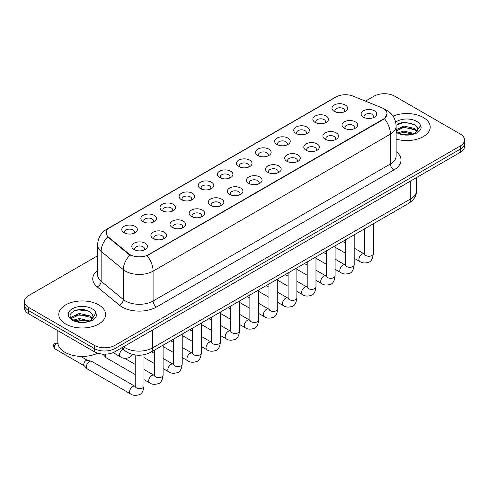 <?xml version="1.0" encoding="UTF-8"?>
<svg xmlns="http://www.w3.org/2000/svg" width="489" height="489" viewBox="0 0 489 489"><rect width="100%" height="100%" fill="white"/><g stroke="black" fill="none" stroke-linecap="round" stroke-linejoin="round"><path stroke-width="0.73" d="M315.142 122.415L315.142 122.415A7.806 4.505 180 0 1 315.142 116.046A7.806 4.505 180 0 1 326.181 116.046A7.806 4.505 180 0 1 326.181 122.415A7.806 4.505 180 0 1 315.142 122.415M324.904 123.014A4.878 2.818 0 0 0 325.54 121.62A4.878 2.818 0 0 0 324.115 119.628A4.878 2.818 0 0 0 318.797 119.016A4.878 2.818 0 0 0 315.784 121.62A4.878 2.818 0 0 0 316.426 123.014M296.034 133.448L296.034 133.448A7.806 4.505 180 0 1 296.034 127.079A7.806 4.505 180 0 1 307.074 127.079A7.806 4.505 180 0 1 307.074 133.448A7.806 4.505 180 0 1 296.034 133.448M305.79 134.047A4.878 2.818 0 0 0 306.432 132.653A4.878 2.818 0 0 0 305.002 130.661A4.878 2.818 0 0 0 299.69 130.05A4.878 2.818 0 0 0 296.676 132.653A4.878 2.818 0 0 0 297.318 134.047M276.927 144.481L276.927 144.481A7.806 4.505 180 0 1 276.927 138.112A7.806 4.505 180 0 1 287.966 138.112A7.806 4.505 180 0 1 287.966 144.481A7.806 4.505 180 0 1 276.927 144.481M286.682 145.08A4.878 2.818 0 0 0 287.324 143.687A4.878 2.818 0 0 0 285.894 141.694A4.878 2.818 0 0 0 280.576 141.083A4.878 2.818 0 0 0 277.569 143.687A4.878 2.818 0 0 0 278.204 145.08M257.813 155.514L257.813 155.514A7.806 4.505 180 0 1 257.813 149.145A7.806 4.505 180 0 1 268.852 149.145A7.806 4.505 180 0 1 268.852 155.514A7.806 4.505 180 0 1 257.813 155.514M267.575 156.113A4.878 2.818 0 0 0 268.21 154.72A4.878 2.818 0 0 0 266.786 152.727A4.878 2.818 0 0 0 261.468 152.116A4.878 2.818 0 0 0 258.455 154.72A4.878 2.818 0 0 0 259.097 156.113M238.705 166.547L238.705 166.547A7.806 4.505 180 0 1 238.705 160.178A7.806 4.505 180 0 1 249.745 160.178A7.806 4.505 180 0 1 249.745 166.547A7.806 4.505 180 0 1 238.705 166.547M248.461 167.146A4.878 2.818 0 0 0 249.103 165.753A4.878 2.818 0 0 0 247.672 163.76A4.878 2.818 0 0 0 242.355 163.149A4.878 2.818 0 0 0 239.347 165.753A4.878 2.818 0 0 0 239.983 167.146M219.598 177.58L219.598 177.58A7.806 4.505 180 0 1 219.598 171.211A7.806 4.505 180 0 1 230.631 171.211A7.806 4.505 180 0 1 230.631 177.58A7.806 4.505 180 0 1 219.598 177.58M229.353 178.179A4.878 2.818 0 0 0 229.995 176.786A4.878 2.818 0 0 0 228.565 174.793A4.878 2.818 0 0 0 223.247 174.182A4.878 2.818 0 0 0 220.233 176.786A4.878 2.818 0 0 0 220.875 178.179M200.484 188.613L200.484 188.613A7.806 4.505 180 0 1 200.484 182.244A7.806 4.505 180 0 1 211.523 182.244A7.806 4.505 180 0 1 211.523 188.613A7.806 4.505 180 0 1 200.484 188.613M210.246 189.212A4.878 2.818 0 0 0 210.881 187.819A4.878 2.818 0 0 0 209.451 185.826A4.878 2.818 0 0 0 204.139 185.215A4.878 2.818 0 0 0 201.126 187.819A4.878 2.818 0 0 0 201.768 189.212M181.376 199.646L181.376 199.646A7.806 4.505 180 0 1 181.376 193.277A7.806 4.505 180 0 1 192.415 193.277A7.806 4.505 180 0 1 192.415 199.646A7.806 4.505 180 0 1 181.376 199.646M191.132 200.245A4.878 2.818 0 0 0 191.774 198.852A4.878 2.818 0 0 0 190.343 196.859A4.878 2.818 0 0 0 185.025 196.248A4.878 2.818 0 0 0 182.018 198.852A4.878 2.818 0 0 0 182.654 200.245M162.262 210.68L162.262 210.68A7.806 4.505 180 0 1 162.262 204.31A7.806 4.505 180 0 1 173.302 204.31A7.806 4.505 180 0 1 173.302 210.68A7.806 4.505 180 0 1 162.262 210.68M172.024 211.279A4.878 2.818 0 0 0 172.66 209.885A4.878 2.818 0 0 0 171.236 207.892A4.878 2.818 0 0 0 165.918 207.281A4.878 2.818 0 0 0 162.904 209.885A4.878 2.818 0 0 0 163.546 211.279M143.155 221.713L143.155 221.713A7.806 4.505 180 0 1 143.155 215.343A7.806 4.505 180 0 1 154.194 215.343A7.806 4.505 180 0 1 154.194 221.713A7.806 4.505 180 0 1 143.155 221.713M152.91 222.312A4.878 2.818 0 0 0 153.552 220.918A4.878 2.818 0 0 0 152.122 218.925A4.878 2.818 0 0 0 146.81 218.314A4.878 2.818 0 0 0 143.797 220.918A4.878 2.818 0 0 0 144.432 222.312M124.047 232.746L124.047 232.746A7.806 4.505 180 0 1 124.047 226.376A7.806 4.505 180 0 1 135.086 226.376A7.806 4.505 180 0 1 135.086 232.746A7.806 4.505 180 0 1 124.047 232.746M133.803 233.345A4.878 2.818 0 0 0 134.444 231.951A4.878 2.818 0 0 0 133.014 229.958A4.878 2.818 0 0 0 127.696 229.347A4.878 2.818 0 0 0 124.683 231.951A4.878 2.818 0 0 0 125.325 233.345M334.256 111.382L334.256 111.382A7.806 4.505 180 0 1 334.256 105.013A7.806 4.505 180 0 1 345.295 105.013A7.806 4.505 180 0 1 345.295 111.382A7.806 4.505 180 0 1 334.256 111.382M344.011 111.981A4.878 2.818 0 0 0 344.653 110.587A4.878 2.818 0 0 0 343.223 108.595A4.878 2.818 0 0 0 337.905 107.983A4.878 2.818 0 0 0 334.898 110.587A4.878 2.818 0 0 0 335.533 111.981M344.293 128.21L344.293 128.21A7.806 4.505 180 0 1 344.293 121.84A7.806 4.505 180 0 1 355.332 121.84A7.806 4.505 180 0 1 355.332 128.21A7.806 4.505 180 0 1 344.293 128.21M354.048 128.809A4.878 2.818 0 0 0 354.69 127.415A4.878 2.818 0 0 0 353.26 125.422A4.878 2.818 0 0 0 347.948 124.811A4.878 2.818 0 0 0 344.934 127.415A4.878 2.818 0 0 0 345.57 128.809M325.185 139.243L325.185 139.243A7.806 4.505 180 0 1 325.185 132.874A7.806 4.505 180 0 1 336.218 132.874A7.806 4.505 180 0 1 336.224 139.243A7.806 4.505 180 0 1 325.185 139.243M334.941 139.842A4.878 2.818 0 0 0 335.582 138.448A4.878 2.818 0 0 0 334.152 136.455A4.878 2.818 0 0 0 328.834 135.844A4.878 2.818 0 0 0 325.821 138.448A4.878 2.818 0 0 0 326.463 139.842M306.071 150.276L306.071 150.276A7.806 4.505 180 0 1 306.071 143.907A7.806 4.505 180 0 1 317.11 143.907A7.806 4.505 180 0 1 317.11 150.276A7.806 4.505 180 0 1 306.071 150.276M315.833 150.875A4.878 2.818 0 0 0 316.469 149.481A4.878 2.818 0 0 0 315.044 147.489A4.878 2.818 0 0 0 309.726 146.877A4.878 2.818 0 0 0 306.713 149.481A4.878 2.818 0 0 0 307.355 150.875M286.964 161.309L286.964 161.309A7.806 4.505 180 0 1 286.964 154.94A7.806 4.505 180 0 1 298.003 154.94A7.806 4.505 180 0 1 298.003 161.309A7.806 4.505 180 0 1 286.964 161.309M296.719 161.908A4.878 2.818 0 0 0 297.361 160.514A4.878 2.818 0 0 0 295.931 158.522A4.878 2.818 0 0 0 290.613 157.91A4.878 2.818 0 0 0 287.605 160.514A4.878 2.818 0 0 0 288.241 161.908M267.856 172.342A7.806 4.505 180 0 1 267.85 172.342A7.806 4.505 180 0 1 267.856 165.973A7.806 4.505 180 0 1 278.889 165.973A7.806 4.505 180 0 1 278.889 172.342A7.806 4.505 180 0 1 267.856 172.342M277.611 172.941A4.878 2.818 0 0 0 278.253 171.547A4.878 2.818 0 0 0 276.823 169.555A4.878 2.818 0 0 0 271.505 168.943A4.878 2.818 0 0 0 268.492 171.547A4.878 2.818 0 0 0 269.133 172.941M248.742 183.375L248.742 183.375A7.806 4.505 180 0 1 248.742 177.006A7.806 4.505 180 0 1 259.781 177.006A7.806 4.505 180 0 1 259.781 183.375A7.806 4.505 180 0 1 248.742 183.375M258.504 183.974A4.878 2.818 0 0 0 259.139 182.58A4.878 2.818 0 0 0 257.709 180.588A4.878 2.818 0 0 0 252.397 179.976A4.878 2.818 0 0 0 249.384 182.58A4.878 2.818 0 0 0 250.026 183.974M229.634 194.408L229.634 194.408A7.806 4.505 180 0 1 229.634 188.039A7.806 4.505 180 0 1 240.674 188.039A7.806 4.505 180 0 1 240.674 194.408A7.806 4.505 180 0 1 229.634 194.408M239.39 195.007A4.878 2.818 0 0 0 240.032 193.613A4.878 2.818 0 0 0 238.601 191.621A4.878 2.818 0 0 0 233.284 191.01A4.878 2.818 0 0 0 230.276 193.613A4.878 2.818 0 0 0 230.912 195.007M210.521 205.441L210.521 205.441A7.806 4.505 180 0 1 210.521 199.072A7.806 4.505 180 0 1 221.56 199.072A7.806 4.505 180 0 1 221.56 205.441A7.806 4.505 180 0 1 210.521 205.441M220.282 206.04A4.878 2.818 0 0 0 220.918 204.647A4.878 2.818 0 0 0 219.494 202.654A4.878 2.818 0 0 0 214.176 202.043A4.878 2.818 0 0 0 211.162 204.647A4.878 2.818 0 0 0 211.804 206.04M191.413 216.474L191.413 216.474A7.806 4.505 180 0 1 191.413 210.105A7.806 4.505 180 0 1 202.452 210.105A7.806 4.505 180 0 1 202.452 216.474A7.806 4.505 180 0 1 191.413 216.474M201.168 217.073A4.878 2.818 0 0 0 201.81 215.68A4.878 2.818 0 0 0 200.38 213.687A4.878 2.818 0 0 0 195.062 213.076A4.878 2.818 0 0 0 192.055 215.68A4.878 2.818 0 0 0 192.69 217.073M172.305 227.507L172.305 227.507A7.806 4.505 180 0 1 172.305 221.138A7.806 4.505 180 0 1 183.338 221.138A7.806 4.505 180 0 1 183.338 227.507A7.806 4.505 180 0 1 172.305 227.507M182.061 228.106A4.878 2.818 0 0 0 182.703 226.713A4.878 2.818 0 0 0 181.272 224.72A4.878 2.818 0 0 0 175.954 224.109A4.878 2.818 0 0 0 172.941 226.713A4.878 2.818 0 0 0 173.583 228.106M153.191 238.54L153.191 238.54A7.806 4.505 180 0 1 153.191 232.171A7.806 4.505 180 0 1 164.231 232.171A7.806 4.505 180 0 1 164.231 238.54A7.806 4.505 180 0 1 153.191 238.54M162.953 239.139A4.878 2.818 0 0 0 163.589 237.746A4.878 2.818 0 0 0 162.159 235.753A4.878 2.818 0 0 0 156.847 235.142A4.878 2.818 0 0 0 153.833 237.746A4.878 2.818 0 0 0 154.475 239.139M134.084 249.573L134.084 249.573A7.806 4.505 180 0 1 134.084 243.204A7.806 4.505 180 0 1 145.123 243.204A7.806 4.505 180 0 1 145.123 249.573A7.806 4.505 180 0 1 134.084 249.573M143.839 250.172A4.878 2.818 0 0 0 144.481 248.779A4.878 2.818 0 0 0 143.051 246.786A4.878 2.818 0 0 0 137.733 246.175A4.878 2.818 0 0 0 134.726 248.779A4.878 2.818 0 0 0 135.361 250.172M363.4 117.177L363.4 117.177A7.806 4.505 180 0 1 363.4 110.807A7.806 4.505 180 0 1 374.44 110.807A7.806 4.505 180 0 1 374.44 117.177A7.806 4.505 180 0 1 363.4 117.177M373.162 117.776A4.878 2.818 0 0 0 373.798 116.382A4.878 2.818 0 0 0 372.373 114.389A4.878 2.818 0 0 0 367.056 113.778A4.878 2.818 0 0 0 364.042 116.382A4.878 2.818 0 0 0 364.684 117.776M381.408 107.586A13.172 7.604 180 0 1 383.168 108.436A13.172 7.604 180 0 1 387.025 113.815A13.172 7.604 180 0 1 383.168 119.188L148.607 254.616A13.172 7.604 180 0 1 128.503 253.602L108.613 237.202A13.172 7.604 180 0 1 106.229 232.837A13.172 7.604 180 0 1 110.092 227.458L336.139 96.956A13.172 7.604 180 0 1 353.003 96.101L381.408 107.586M423.352 117.501A23.417 13.521 0 0 0 393.052 116.113A23.417 13.521 0 0 1 423.352 117.501A23.417 13.521 0 0 1 430.21 127.054A23.417 13.521 0 0 0 423.352 117.501M98.76 304.904A23.417 13.521 0 0 0 73.24 301.97A23.417 13.521 0 0 0 58.79 314.458A23.417 13.521 0 0 0 65.648 324.018A23.417 13.521 0 0 0 91.162 326.952A23.417 13.521 0 0 0 105.618 314.458A23.417 13.521 0 0 0 98.76 304.904A23.417 13.521 0 0 0 73.24 301.97A23.417 13.521 0 0 0 58.79 314.458A23.417 13.521 0 0 0 65.648 324.018A23.417 13.521 0 0 0 91.162 326.952A23.417 13.521 0 0 0 105.618 314.458A23.417 13.521 0 0 0 98.76 304.904M387.025 113.815L384.446 118.656L383.168 119.585L147.122 255.674A17.072 9.859 60 0 1 153.088 271.144A19.511 11.265 180 0 1 125.496 271.144A19.511 11.265 180 0 1 123.307 269.641L101.144 251.364A19.511 11.265 180 0 1 97.617 244.903L97.617 274.775A19.511 11.265 0 0 0 101.144 281.242L123.307 299.512A19.511 11.265 0 0 0 125.496 301.016A19.511 11.265 0 0 0 153.088 301.016L390.411 163.998A19.511 11.265 0 0 0 396.127 156.034L396.127 126.162A19.511 11.265 180 0 1 390.411 134.127A17.072 9.859 -120 0 0 384.446 118.656M97.617 255.771L28.735 295.539A14.633 8.447 0 0 0 24.45 301.517L24.45 307.887A14.633 8.447 0 0 0 28.735 313.865L94.273 351.701L94.273 348.516A14.633 8.447 0 0 0 114.97 348.516L460.265 149.163A14.633 8.447 0 0 0 464.55 143.191A14.633 8.447 0 0 1 460.265 149.163L114.97 348.516A14.633 8.447 0 0 1 94.273 348.516L28.735 310.674L94.273 348.516L94.273 345.326A14.633 8.447 0 0 0 114.97 345.326L460.265 145.979A14.633 8.447 0 0 0 464.55 140.001A14.633 8.447 0 0 0 460.265 134.029L394.727 96.186A14.633 8.447 0 0 0 374.03 96.186L365.46 101.137M24.45 304.702A14.633 8.447 0 0 0 28.735 310.674A14.633 8.447 0 0 1 24.45 304.702M131.462 255.674L128.503 254.176L107.727 236.878A17.072 11.418 129.5 0 0 101.144 251.364L101.144 281.242A4.878 3.264 -50.5 0 1 97.152 286.841A24.389 14.083 180 0 1 97.617 270.313M396.127 139.09A23.417 13.521 0 0 0 430.21 127.054A23.417 13.521 0 0 1 396.127 139.09M24.45 301.517A14.633 8.447 0 0 0 28.735 307.489L94.273 345.326M81.938 309.568A19.511 11.265 0 0 0 76.315 310.093M406.53 122.164A19.511 11.265 0 0 0 400.907 122.69M94.273 351.701A14.633 8.447 0 0 0 114.97 351.701L460.265 152.348A14.633 8.447 0 0 0 464.55 146.376L464.55 140.001M396.127 130.997L397.96 132.476C402.227 134.793 407.27 135.38 413.089 134.249L416.188 133.344C419.165 131.816 420.821 129.909 421.145 127.623L420.534 125.642L417.826 129.444A11.027 6.369 0 0 0 416.579 126.504L414.605 124.707L404.562 122.152L396.102 125.233M417.661 130.202L414.965 133.454M398.284 132.666L403.945 131.07L414.709 133.638M411.866 133.43L403.077 132.678L399.586 133.308L403.945 132.33L413.486 134.163M396.127 129.701L403.945 126.009L414.593 128.503L417.16 131.168M396.127 130.966L403.945 127.274L414.593 129.762L416.732 131.767M416.579 126.504L417.82 129.597M398.755 123.436L403.077 122.556L411.976 123.344M399.568 128.252L403.077 127.617L411.866 128.369M57.812 330.65L57.812 342.343A24.389 14.083 0 0 0 64.958 352.3A24.389 14.083 0 0 0 97.757 353.186M93.069 317.606L93.228 316.848A11.027 6.369 0 0 0 91.987 313.907L90.013 312.11C79.848 304.916 62.91 314.305 73.362 319.879C77.635 322.196 82.678 322.783 88.497 321.652L91.596 320.747C94.573 319.219 96.223 317.312 96.553 315.026L95.942 313.046L90.373 320.857M73.692 320.069L79.346 318.467L90.117 321.041M87.268 320.833L78.478 320.081L74.988 320.711L79.346 319.733L88.894 321.566M71.217 318.027L71.553 317.074L79.346 313.412L90 315.9L92.562 318.571M71.522 318.388L79.346 314.678L90 317.165L92.14 319.17M91.987 313.907L93.222 317M74.157 310.839L78.478 309.959L87.378 310.747M74.976 315.656L78.478 315.02L87.268 315.772M135.208 374.55L106.364 357.893A4.389 2.537 -60 0 1 106.009 357.612A4.389 2.537 -60 0 1 105.453 355.888A4.389 2.537 -60 0 1 105.758 354.152M106.009 357.612L103.265 354.641A3.172 1.834 -60 0 1 102.971 354.122M143.992 354.757L143.992 386.114C143.393 391.212 141.81 394.061 139.255 394.66C135.63 395.784 132.715 395.528 130.508 393.902L87.25 368.926A4.389 2.537 -60 0 1 86.895 368.645A4.389 2.537 -60 0 1 86.345 366.921A4.389 2.537 -60 0 1 89.444 361.542A4.389 2.537 -60 0 1 91.217 361.157A4.389 2.537 -60 0 1 91.645 361.322L135.196 386.457M86.895 368.645L84.157 365.674A3.172 1.834 -60 0 1 83.753 364.427A3.172 1.834 -60 0 1 85.997 360.546A3.172 1.834 -60 0 1 87.28 360.271L91.217 361.157M148.607 254.616L148.607 255.007M128.503 253.602L128.503 254.176M108.613 237.202L108.613 237.776M383.168 119.188L383.168 119.585M156.541 306.994A4.878 2.818 60 0 1 153.088 301.016L153.088 271.144L390.411 134.127L390.411 163.998A4.878 2.818 60 0 0 393.859 169.976L156.541 306.994A24.389 14.083 180 0 1 122.042 306.994A24.389 14.083 180 0 1 119.31 305.112L97.152 286.841M396.127 126.162C395.797 119.145 392.716 113.882 386.878 110.38L384.415 109.175A17.072 7.995 112 0 0 384.183 109.096M108.637 228.455A17.072 9.859 -120 0 0 106.871 229.121C101.034 232.63 97.947 237.886 97.617 244.903M106.871 229.121L334.702 97.586A17.072 9.859 60 0 1 335.998 97.036M129.958 255.081A17.072 11.418 129.5 0 0 123.307 269.641L123.307 299.512A4.878 3.264 -50.5 0 1 119.31 305.112M396.127 151.566A24.389 14.083 180 0 1 393.859 169.976M114.97 345.326L114.97 351.701M460.265 145.979L460.265 152.348M28.735 307.489L28.735 313.865M123.534 346.762A19.511 11.265 0 0 0 125.147 347.82A19.511 11.265 0 0 0 152.745 347.82L410.766 198.852A19.511 11.265 0 0 0 416.481 190.887C416.622 195.728 414.042 199.873 408.743 203.32L150.722 352.288A9.756 5.636 60 0 0 152.745 347.82L152.745 329.892M410.766 180.93L410.766 198.852A9.756 5.636 60 0 1 408.743 203.32M123.002 347.068A9.756 6.528 129.5 0 0 124.75 350.613L121.498 347.936M373.315 223.773L373.315 253.718A4.389 2.537 180 0 1 371.823 255.619A4.389 2.537 180 0 1 365.815 255.515A4.389 2.537 180 0 1 364.531 253.718L364.391 254.665L364.782 254.341M373.315 253.718C372.71 258.815 371.133 261.664 368.578 262.263C364.947 263.388 362.031 263.131 359.831 261.505A4.389 2.537 -60 0 1 359.152 257.984A4.389 2.537 -60 0 1 362.025 254.121A4.389 2.537 -60 0 1 362.221 254.011A4.389 2.537 -60 0 1 364.219 253.901L364.519 254.06M354.201 234.806L354.201 264.751A4.389 2.537 180 0 1 352.716 266.652A4.389 2.537 180 0 1 346.707 266.548A4.389 2.537 180 0 1 345.423 264.751L345.283 265.698L345.674 265.374M354.201 264.751C353.602 269.849 352.019 272.697 349.464 273.296C345.839 274.421 342.923 274.164 340.717 272.538A4.389 2.537 -60 0 1 340.044 269.017A4.389 2.537 -60 0 1 342.911 265.154A4.389 2.537 -60 0 1 343.107 265.044A4.389 2.537 -60 0 1 345.106 264.934L345.411 265.093M335.093 245.839L335.093 275.784A4.389 2.537 180 0 1 333.608 277.685A4.389 2.537 180 0 1 327.599 277.581A4.389 2.537 180 0 1 326.31 275.784L326.169 276.731L326.56 276.407M335.093 275.784C334.488 280.882 332.911 283.73 330.356 284.329C326.731 285.454 323.816 285.197 321.609 283.571A4.389 2.537 -60 0 1 320.937 280.05A4.389 2.537 -60 0 1 323.804 276.187A4.389 2.537 -60 0 1 323.999 276.077A4.389 2.537 -60 0 1 325.998 275.967L326.297 276.126M315.98 256.872L315.98 286.817A4.389 2.537 180 0 1 314.494 288.718A4.389 2.537 180 0 1 308.486 288.614A4.389 2.537 180 0 1 307.202 286.817L307.061 287.764L307.453 287.44M315.98 286.817C315.381 291.915 313.804 294.763 311.248 295.362C307.618 296.487 304.702 296.23 302.495 294.604A4.389 2.537 -60 0 1 301.823 291.083A4.389 2.537 -60 0 1 304.696 287.22A4.389 2.537 -60 0 1 304.885 287.11A4.389 2.537 -60 0 1 306.89 287L307.19 287.159M296.872 267.905L296.872 297.85A4.389 2.537 180 0 1 295.387 299.751A4.389 2.537 180 0 1 289.378 299.647A4.389 2.537 180 0 1 288.094 297.85L287.948 298.797L288.345 298.473M296.872 297.85C296.273 302.948 294.69 305.796 292.135 306.395C288.51 307.52 285.594 307.263 283.388 305.637A4.389 2.537 -60 0 1 282.715 302.116A4.389 2.537 -60 0 1 285.582 298.253A4.389 2.537 -60 0 1 285.778 298.143A4.389 2.537 -60 0 1 287.776 298.033L288.076 298.192M420.534 125.642A13.955 8.056 0 0 0 416.665 121.358A13.955 8.056 0 0 0 395.68 122.189M396.127 132.25A13.955 8.056 0 0 0 396.927 132.757A13.955 8.056 0 0 0 413.089 134.249M95.942 313.046A13.955 8.056 0 0 0 92.073 308.761A13.955 8.056 0 0 0 72.335 308.761A13.955 8.056 0 0 0 72.335 320.154A13.955 8.056 0 0 0 88.497 321.652M277.764 278.938L277.764 308.883A4.389 2.537 180 0 1 276.273 310.784A4.389 2.537 180 0 1 270.27 310.68A4.389 2.537 180 0 1 268.981 308.883L268.84 309.83L269.231 309.506M277.764 308.883C277.159 313.981 275.582 316.829 273.027 317.428C269.402 318.553 266.481 318.296 264.28 316.67A4.389 2.537 -60 0 1 263.608 313.149A4.389 2.537 -60 0 1 266.474 309.286A4.389 2.537 -60 0 1 266.67 309.176A4.389 2.537 -60 0 1 268.669 309.066L268.968 309.225M258.65 289.971L258.65 319.916A4.389 2.537 180 0 1 257.165 321.817A4.389 2.537 180 0 1 251.157 321.713A4.389 2.537 180 0 1 249.873 319.916L249.732 320.863L250.123 320.539M258.65 319.916C258.051 325.014 256.474 327.862 253.913 328.461C250.289 329.586 247.373 329.329 245.166 327.703A4.389 2.537 -60 0 1 244.494 324.183A4.389 2.537 -60 0 1 247.361 320.319A4.389 2.537 -60 0 1 247.556 320.209A4.389 2.537 -60 0 1 249.561 320.099L249.861 320.258M239.543 301.004L239.543 330.949A4.389 2.537 180 0 1 238.057 332.85A4.389 2.537 180 0 1 232.049 332.746A4.389 2.537 180 0 1 230.759 330.949L230.619 331.897L231.016 331.573M239.543 330.949C238.938 336.047 237.361 338.895 234.806 339.494C231.181 340.619 228.265 340.362 226.059 338.736A4.389 2.537 -60 0 1 225.386 335.216A4.389 2.537 -60 0 1 228.253 331.353A4.389 2.537 -60 0 1 228.449 331.242A4.389 2.537 -60 0 1 230.447 331.132L230.747 331.291M220.435 312.037L220.435 341.982A4.389 2.537 180 0 1 218.944 343.883A4.389 2.537 180 0 1 212.935 343.779A4.389 2.537 180 0 1 211.651 341.982L211.511 342.93L211.902 342.606M220.435 341.982C219.83 347.08 218.253 349.928 215.698 350.527C212.067 351.652 209.151 351.395 206.945 349.769A4.389 2.537 -60 0 1 206.272 346.249A4.389 2.537 -60 0 1 209.145 342.386A4.389 2.537 -60 0 1 209.341 342.276A4.389 2.537 -60 0 1 211.34 342.166L211.639 342.324M201.321 323.07L201.321 353.015A4.389 2.537 180 0 1 199.836 354.916A4.389 2.537 180 0 1 193.827 354.812A4.389 2.537 180 0 1 192.544 353.015L192.403 353.963L192.794 353.639M201.321 353.015C200.722 358.113 199.139 360.961 196.584 361.56C192.959 362.685 190.044 362.428 187.837 360.803A4.389 2.537 -60 0 1 187.165 357.282A4.389 2.537 -60 0 1 190.032 353.419A4.389 2.537 -60 0 1 190.227 353.309A4.389 2.537 -60 0 1 192.226 353.199L192.525 353.358M182.214 334.103L182.214 364.048A4.389 2.537 180 0 1 180.728 365.949A4.389 2.537 180 0 1 174.72 365.845A4.389 2.537 180 0 1 173.43 364.048L173.289 364.996L173.681 364.672M182.214 364.048C181.608 369.146 180.031 371.995 177.476 372.594C173.852 373.718 170.936 373.462 168.729 371.836A4.389 2.537 -60 0 1 168.057 368.315A4.389 2.537 -60 0 1 170.924 364.452A4.389 2.537 -60 0 1 171.119 364.342A4.389 2.537 -60 0 1 173.118 364.232L173.418 364.391M163.1 345.136L163.1 375.081A4.389 2.537 180 0 1 161.614 376.982A4.389 2.537 180 0 1 155.606 376.878A4.389 2.537 180 0 1 154.322 375.081L154.182 376.029L154.573 375.705M163.1 375.081C162.501 380.179 160.924 383.028 158.369 383.627C154.738 384.751 151.822 384.495 149.616 382.869A4.389 2.537 -60 0 1 148.943 379.348A4.389 2.537 -60 0 1 151.81 375.485A4.389 2.537 -60 0 1 152.006 375.375A4.389 2.537 -60 0 1 154.011 375.265L154.31 375.424M58.124 343.382L54.951 343.382A3.172 1.834 60 0 1 56.541 343.535A3.172 1.834 -60 0 1 57.867 343.272M143.992 386.114A4.389 2.537 180 0 1 142.507 388.015A4.389 2.537 180 0 1 136.498 387.911A4.389 2.537 180 0 1 135.208 386.114L135.068 387.062L135.465 386.738M130.508 393.902A4.389 2.537 -60 0 1 129.836 390.381A4.389 2.537 -60 0 1 132.702 386.518A4.389 2.537 -60 0 1 132.898 386.408A4.389 2.537 -60 0 1 134.897 386.298M84.273 365.796L54.951 348.871A3.172 1.834 -60 0 1 54.468 346.334A3.172 1.834 -60 0 1 56.541 343.535M113.13 352.6L120.471 356.842A4.389 2.537 -60 0 1 119.799 353.321A4.389 2.537 -60 0 1 122.666 349.452A4.389 2.537 -60 0 1 122.861 349.348A4.389 2.537 -60 0 1 123.087 349.244M334.702 97.586L337.832 96.125M150.722 352.288C142.874 356.23 135.019 356.23 127.171 352.288L124.75 350.613M416.481 190.887L416.481 177.629M359.831 261.505L354.201 258.259M345.423 253.186L335.093 247.226M364.531 228.846L364.531 253.718M364.219 253.901L354.201 248.119M345.423 243.051L342.673 241.462M340.717 272.538L335.093 269.292M326.31 264.219L315.98 258.259M345.423 239.879L345.423 264.751M345.106 264.934L335.093 259.152M326.31 254.084L323.565 252.495M321.609 283.571L315.98 280.325M307.202 275.252L296.872 269.292M326.31 250.912L326.31 275.784M325.998 275.967L315.98 270.185M307.202 265.117L304.458 263.528M302.495 294.604L296.872 291.358M288.094 286.285L277.764 280.325M307.202 261.945L307.202 286.817M306.89 287L296.872 281.218M288.094 276.151L285.344 274.561M283.388 305.637L277.764 302.391M268.981 297.318L258.65 291.358M288.094 272.978L288.094 297.85M287.776 298.033L277.764 292.251M268.981 287.184L266.236 285.594M264.28 316.67L258.65 313.425M249.873 308.351L239.543 302.391M268.981 284.011L268.981 308.883M268.669 309.066L258.65 303.284M249.873 298.217L247.122 296.627M245.166 327.703L239.543 324.458M230.759 319.384L220.435 313.425M249.873 295.044L249.873 319.916M249.561 320.099L239.543 314.317M230.759 309.25L228.015 307.66M226.059 338.736L220.435 335.491M211.651 330.417L201.321 324.458M230.759 306.077L230.759 330.949M230.447 331.132L220.435 325.35M211.651 320.283L208.907 318.694M206.945 349.769L201.321 346.524M192.544 341.45L182.214 335.491M211.651 317.11L211.651 341.982M211.34 342.166L201.321 336.383M192.544 331.316L189.793 329.727M187.837 360.803L182.214 357.557M173.43 352.483L163.1 346.524M192.544 328.143L192.544 353.015M192.226 353.199L182.214 347.416M173.43 342.349L170.685 340.76M168.729 371.836L163.1 368.59M154.322 363.516L143.992 357.557M173.43 339.177L173.43 364.048M173.118 364.232L163.1 358.449M154.322 353.382L151.578 351.793M149.616 382.869L143.992 379.623M102.146 354.054L103.381 354.763M154.322 350.21L154.322 375.081M154.011 375.265L143.992 369.482M135.208 364.415L124.616 358.296M135.208 354.977L135.208 386.114M80.667 356.395L87.439 360.307M54.951 348.871C52.078 345.087 53.374 345.301 54.951 343.382M120.471 356.842C122.635 358.461 125.551 358.712 129.218 357.6L132.598 354.458"/></g></svg>
